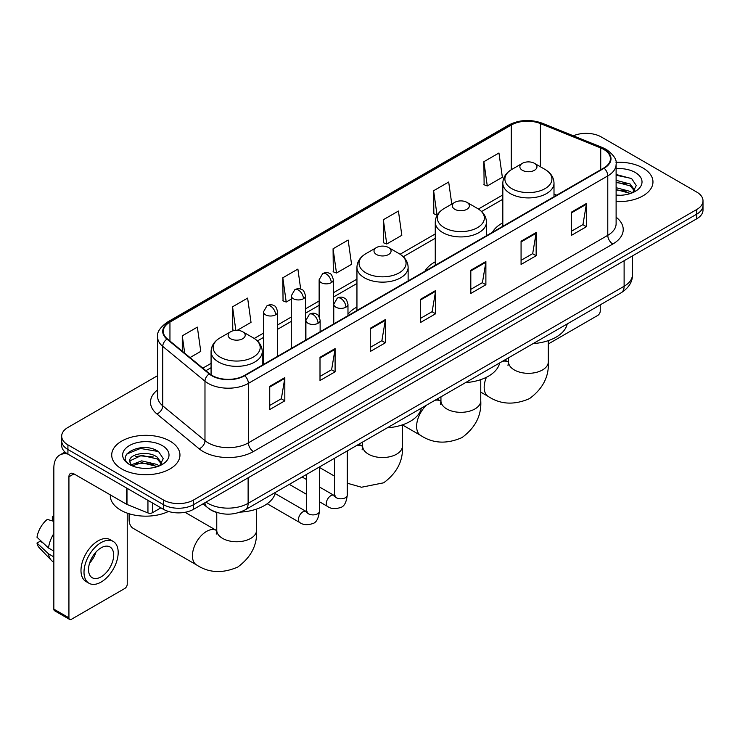 <?xml version="1.0" encoding="UTF-8"?>
<svg xmlns="http://www.w3.org/2000/svg" width="740" height="740" viewBox="0 0 740 740"><rect width="100%" height="100%" fill="white"/><g stroke="black" fill="none" stroke-linecap="round" stroke-linejoin="round"><path stroke-width="1.11" d="M356.948 307.045A37.675 21.756 0 0 0 347.976 314.195M435.259 261.821A37.675 21.756 0 0 0 424.917 271.256M502.821 222.823A37.675 21.756 0 0 0 492.47 232.249M217.597 512.7A21.331 12.312 180 0 1 208.985 508.667M157.602 375.67L67.923 427.452A21.331 12.312 0 0 0 61.679 436.156L61.679 445.443A21.331 12.312 0 0 0 67.923 454.147L163.429 509.287A21.331 12.312 0 0 0 193.584 509.287L696.756 218.79A21.331 12.312 0 0 0 703 210.086L703 205.442A21.331 12.312 0 0 1 696.756 214.147A21.331 12.312 0 0 0 703 205.442L703 200.799A21.331 12.312 0 0 0 696.756 192.085L601.25 136.946A21.331 12.312 0 0 0 573.37 135.809M61.679 436.156A21.331 12.312 0 0 0 67.923 444.86L163.429 500A21.331 12.312 0 0 0 193.584 500L193.584 504.643L696.756 214.147L193.584 504.643A21.331 12.312 0 0 1 163.429 504.643A21.331 12.312 0 0 0 193.584 504.643L193.584 509.287M67.923 444.86L67.923 449.504L163.429 504.643L67.923 449.504A21.331 12.312 0 0 1 61.679 440.8A21.331 12.312 0 0 0 67.923 449.504L67.923 454.147M642.968 167.999A34.123 19.703 0 0 0 615.976 162.301A34.123 19.703 0 0 1 642.968 167.999A34.123 19.703 0 0 1 652.967 181.929A34.123 19.703 0 0 0 642.968 167.999M169.96 441.086A34.123 19.703 0 0 0 132.774 436.822A34.123 19.703 0 0 0 111.712 455.017A34.123 19.703 0 0 0 121.702 468.947A34.123 19.703 0 0 0 158.897 473.221A34.123 19.703 0 0 0 179.959 455.017A34.123 19.703 0 0 0 169.96 441.086A34.123 19.703 0 0 0 132.774 436.822A34.123 19.703 0 0 0 111.712 455.017A34.123 19.703 0 0 0 121.702 468.947A34.123 19.703 0 0 0 158.897 473.221A34.123 19.703 0 0 0 179.959 455.017A34.123 19.703 0 0 0 169.96 441.086M603.757 149.424A22.746 13.135 180 0 1 610.426 158.712A22.746 13.135 180 0 1 603.757 167.999L244.357 375.504A22.746 13.135 180 0 1 209.633 373.746L167.406 338.929A22.746 13.135 180 0 1 163.29 331.391A22.746 13.135 180 0 1 169.95 322.104L511.275 125.042A22.746 13.135 180 0 1 540.413 123.571L600.723 147.954A22.746 13.135 180 0 1 603.757 149.424M604.164 149.193A23.319 13.459 0 0 0 601.047 147.685L540.737 123.303A23.319 13.459 0 0 0 510.877 124.81L169.553 321.872A23.319 13.459 0 0 0 166.944 339.114L209.17 373.931A23.319 13.459 0 0 0 244.755 375.735L604.164 168.23A23.319 13.459 0 0 0 604.164 149.193M269.739 386.326L269.739 409.544L284.817 400.839L284.817 377.622L269.739 386.326M269.739 405.428L281.357 398.721L284.761 378.39A5.689 3.284 -120 0 0 284.817 377.622M281.256 398.777L284.817 400.839M320.004 357.309L320.004 380.526L335.091 371.813L335.091 348.596L320.004 357.309M320.004 376.401L331.622 369.695L335.026 349.373A5.689 3.284 -120 0 0 335.091 348.596M331.52 369.76L335.091 371.813M370.278 328.282L370.278 351.5L385.355 342.796L385.355 319.578L370.278 328.282M370.278 347.384L381.886 340.678L385.29 320.346A5.689 3.284 -120 0 0 385.355 319.578M381.785 340.733L385.355 342.796M571.336 212.204L571.336 235.413L586.422 226.708L586.422 203.491L571.336 212.204M571.336 231.296L582.954 224.59L586.357 204.268A5.689 3.284 -120 0 0 586.422 203.491M582.852 224.655L586.422 226.708M521.071 241.221L521.071 264.439L536.149 255.735L536.149 232.517L521.071 241.221M521.071 260.323L532.689 253.617L536.093 233.285A5.689 3.284 -120 0 0 536.149 232.517M532.587 253.672L536.149 255.735M470.807 270.239L470.807 293.456L485.884 284.752L485.884 261.535L470.807 270.239M470.807 289.34L482.424 282.634L485.829 262.302A5.689 3.284 -120 0 0 485.884 261.535M482.323 282.689L485.884 284.752M420.542 299.265L420.542 322.483L435.62 313.769L435.62 290.561L420.542 299.265M420.542 318.357L432.151 311.651L435.555 291.329A5.689 3.284 -120 0 0 435.62 290.561M432.049 311.716L435.62 313.769M616.115 201.567A34.123 19.703 0 0 0 652.967 181.929A34.123 19.703 0 0 1 616.115 201.567M193.584 500L696.756 209.503A21.331 12.312 0 0 0 703 200.799M237.216 330.336L251.026 322.363L247.623 298.1L232.545 306.804L232.786 329.883M190.032 357.577L200.762 351.38L197.358 327.126L182.281 335.831L182.281 351.186M383.339 219.743L386.743 244.006L401.829 235.302L398.425 211.039L383.339 219.743L383.588 242.822M451.789 204.083L448.69 182.022L433.612 190.726L433.853 213.804M483.877 161.699L487.281 185.962L502.358 177.258L498.954 152.995L483.877 161.699L484.117 184.778M300.699 289.118L297.887 269.082L282.81 277.787L283.05 300.865M333.074 248.77L336.478 273.023L351.565 264.319L348.161 240.056L333.074 248.77L333.324 271.839M336.478 273.023L333.074 271.756M386.743 244.006L383.339 242.729M433.612 190.726L437.016 214.979L437.46 214.72M437.016 214.979L433.612 213.712M487.281 185.962L483.877 184.686M282.81 277.787L286.214 302.05L291.282 299.117M286.214 302.05L282.81 300.773M234.423 330.493L232.545 329.79M232.545 306.804L235.847 330.345M182.281 335.831L184.713 353.193M616.115 195.064L620.342 195.286M616.115 187.692L630.202 191.41L632.08 192.909M616.115 189.542L630.535 193.482M616.115 180.32L630.202 184.038L634.818 190.411M616.115 182.169L630.202 185.879L634.448 190.892M616.115 195.221A23.171 13.376 0 0 0 635.225 191.392A23.171 13.376 0 0 0 635.225 172.466A23.171 13.376 0 0 0 616.115 168.646M632.626 192.687L636.261 185.555L631.664 178.636L616.115 174.492M616.115 175.214L631.35 178.423M616.115 182.586L626.225 183.844M616.115 189.958L626.225 191.216M548.312 343.961L597.726 315.434A3.552 2.054 120 0 0 600.242 311.078L600.242 304.852M522.375 170.292A8.529 4.921 0 0 0 534.447 170.292A8.529 4.921 0 0 0 534.447 163.327L545.038 169.442A23.514 13.57 0 0 1 545.038 188.635A23.514 13.57 0 0 1 511.784 188.635A23.514 13.57 0 0 1 511.784 169.442C506.003 172.883 503.006 177.452 502.821 183.141A25.595 14.772 0 0 0 510.313 193.593A25.595 14.772 0 0 0 538.202 196.794A25.595 14.772 0 0 0 554.001 183.141C553.816 177.452 550.828 172.883 545.038 169.442L534.447 163.327A8.529 4.921 0 0 0 522.375 163.327A8.529 4.921 0 0 0 522.375 170.292M533.115 343.61A39.1 22.57 0 0 0 567.229 323.917M454.822 209.3A8.529 4.921 0 0 0 466.885 209.3A8.529 4.921 0 0 0 466.885 202.335L477.476 208.449A23.514 13.57 0 0 1 477.476 227.643A23.514 13.57 0 0 1 444.231 227.643A23.514 13.57 0 0 1 444.231 208.449C438.441 211.89 435.453 216.45 435.259 222.148A25.595 14.772 0 0 0 442.761 232.601A25.595 14.772 0 0 0 470.649 235.801A25.595 14.772 0 0 0 486.448 222.148C486.254 216.45 483.266 211.89 477.476 208.449L466.885 202.335A8.529 4.921 0 0 0 454.822 202.335A8.529 4.921 0 0 0 454.822 209.3M465.553 382.617A39.1 22.57 0 0 0 499.666 362.924M376.503 254.514A8.529 4.921 0 0 0 388.574 254.514A8.529 4.921 0 0 0 388.574 247.549L399.165 253.663A23.514 13.57 0 0 1 399.165 272.857A23.514 13.57 0 0 1 365.911 272.857A23.514 13.57 0 0 1 365.911 253.663C360.121 257.104 357.133 261.664 356.948 267.362A25.595 14.772 0 0 0 364.441 277.815A25.595 14.772 0 0 0 392.329 281.015A25.595 14.772 0 0 0 408.129 267.362C407.944 261.664 404.956 257.104 399.165 253.663L388.574 247.549A8.529 4.921 0 0 0 376.503 247.549A8.529 4.921 0 0 0 376.503 254.514M387.242 427.831A39.1 22.57 0 0 0 421.356 408.138M129.75 513.949A19.906 11.489 120 0 0 129.093 519.249A19.906 11.489 120 0 0 133.219 528.36L196.553 564.925A19.906 11.489 -60 0 1 193.501 548.969A19.906 11.489 -60 0 1 206.506 531.431A19.906 11.489 -60 0 1 216.459 530.451L216.755 530.617M230.63 338.735A8.529 4.921 0 0 0 242.702 338.735A8.529 4.921 0 0 0 242.702 331.77L253.293 337.884A23.514 13.57 0 0 1 253.293 357.078A23.514 13.57 0 0 1 220.039 357.078A23.514 13.57 0 0 1 220.039 337.884C214.249 341.316 211.261 345.885 211.076 351.583A25.595 14.772 0 0 0 218.568 362.026A25.595 14.772 0 0 0 246.457 365.236A25.595 14.772 0 0 0 262.256 351.583C262.071 345.885 259.083 341.316 253.293 337.884L242.702 331.77A8.529 4.921 0 0 0 230.63 331.77A8.529 4.921 0 0 0 230.63 338.735M240.222 512.126A39.1 22.57 0 0 0 275.483 492.359M152.496 502.978L152.496 512.7L160.913 507.834M67.682 454.009A28.434 16.419 -120 0 0 59.736 455.063A28.434 16.419 -120 0 0 53.844 468.078L53.844 609.122L68.931 617.826L68.931 476.782A7.113 4.107 60 0 1 70.402 473.535A7.113 4.107 60 0 1 73.954 473.887L126.512 504.227L126.512 487.974M68.931 617.826A3.552 2.054 120 0 0 69.662 619.454L54.584 610.75A3.552 2.054 -60 0 1 53.844 609.122M69.662 619.454A3.552 2.054 120 0 0 71.438 619.278L124.718 588.522A3.552 2.054 120 0 0 127.234 584.165L127.234 513.135M152.496 512.7A3.552 2.054 180 0 1 147.945 512.931L126.984 504.458A3.552 2.054 180 0 1 126.512 504.227M101.093 576.849A17.769 10.258 120 0 0 112.711 561.188A17.769 10.258 120 0 0 109.983 546.952A17.769 10.258 120 0 0 101.093 547.831A17.769 10.258 120 0 0 89.484 563.491A17.769 10.258 120 0 0 92.213 577.727A17.769 10.258 120 0 0 101.093 576.849M89.614 563.075A17.769 10.258 120 0 0 95.997 552.031M53.844 516.936L52.337 516.483L52.337 520.044L53.844 520.923M113.183 541.412L110.168 539.663A24.17 13.958 120 0 0 98.078 540.866A24.17 13.958 120 0 0 82.288 562.159A24.17 13.958 120 0 0 85.997 581.529L89.013 583.268A24.17 13.958 120 0 0 101.093 582.075A24.17 13.958 120 0 0 116.883 560.781A24.17 13.958 120 0 0 113.183 541.412A24.17 13.958 120 0 0 101.093 542.605A24.17 13.958 120 0 0 85.303 563.908A24.17 13.958 120 0 0 89.013 583.268M53.844 533.549A23.458 13.542 120 0 0 48.507 548.007L37 537.24A18.482 10.675 120 0 1 47.314 519.378L53.844 521.367M53.844 551.087L48.507 548.007M43.225 543.067L40.09 541.264L37 543.049L48.507 553.816L53.844 556.896M48.507 553.816A23.458 13.542 120 0 0 51.402 560.365A23.458 13.542 120 0 0 53.178 561.762L53.844 562.15M53.844 516.058A18.482 10.675 120 0 0 52.337 516.483M37 543.049A18.482 10.675 120 0 0 39.183 547.646L51.402 560.365M110.288 494.866L110.288 495.652A35.548 20.517 0 0 0 120.703 510.156A35.548 20.517 0 0 0 168.498 511.451M141.978 468.217L147.343 468.374M131.332 464.812L141.673 460.863L157.195 464.498L159.072 465.996M132.284 465.802L141.673 462.713L157.528 466.57M131.489 465.525L129.833 461.64A16.067 9.278 0 0 0 132.423 465.932M161.81 463.499L157.195 457.126C147.547 449.929 127.706 454.369 129.833 461.64L129.768 460.928M129.87 461.862L130.314 460.668L141.673 455.341L157.195 458.967L161.45 463.98M159.618 465.775L163.253 458.643L158.656 451.724C142.404 440.041 113.507 455.442 130.194 464.877L131.017 465.386M162.217 445.554A23.171 13.376 0 0 0 129.445 445.554A23.171 13.376 0 0 0 129.445 464.48A23.171 13.376 0 0 0 162.217 464.48A23.171 13.376 0 0 0 162.217 445.554M126.799 454.046L140.415 448.468L158.351 451.511M135.3 456.765L140.415 455.84L153.217 456.932M135.3 464.137L140.415 463.212L153.217 464.304M206.007 502.118A28.434 16.419 0 0 0 207.912 503.339A28.434 16.419 0 0 0 248.122 503.339L624.116 286.26A28.434 16.419 0 0 0 632.45 274.651C632.654 281.709 628.898 287.749 621.174 292.772L245.181 509.851A14.217 8.205 60 0 0 248.122 503.339L248.122 477.799M624.116 260.721L624.116 286.26A14.217 8.205 60 0 1 621.174 292.772M204.851 502.784A14.217 9.509 129.5 0 0 207.329 507.409L203.01 503.848M696.756 218.79L696.756 209.503M163.429 509.287L163.429 500M616.115 217.209A35.548 20.517 180 0 1 612.812 244.034L253.404 451.539A7.113 4.107 60 0 1 248.381 442.835L607.78 235.329A28.434 16.419 0 0 0 616.115 223.721L616.115 164.289A28.434 16.419 180 0 1 607.78 175.898A7.113 4.107 -120 0 0 604.164 168.23M253.404 451.539A35.548 20.517 180 0 1 203.139 451.539A35.548 20.517 180 0 1 199.153 448.801L156.926 413.975A35.548 20.517 180 0 1 157.602 389.897M208.162 442.835A28.434 16.419 0 0 0 248.381 442.835L248.381 383.394A28.434 16.419 180 0 1 204.98 381.202L162.745 346.385A28.434 16.419 180 0 1 157.602 336.968L157.602 396.4A28.434 16.419 0 0 0 162.745 405.816L204.98 440.642A28.434 16.419 0 0 0 208.162 442.835M616.115 164.289C617.058 159.84 613.793 154.891 606.31 149.424L602.573 147.612A7.113 3.33 112 0 0 601.047 147.685M602.573 147.612L542.263 123.229C530.488 119.057 519.304 119.667 508.732 125.042A7.113 4.107 60 0 1 510.877 124.81M169.553 321.872A7.113 4.107 -120 0 0 167.406 322.104C160.025 327.404 156.76 332.362 157.602 336.968M166.944 339.114A7.113 4.755 129.5 0 0 162.745 346.385L162.745 405.816A7.113 4.755 -50.5 0 1 156.926 413.975M542.263 123.229A7.113 3.33 112 0 0 540.737 123.303M209.17 373.931A7.113 4.755 129.5 0 0 204.98 381.202L204.98 440.642A7.113 4.755 -50.5 0 1 199.153 448.801M244.755 375.735A7.113 4.107 60 0 1 248.381 383.394L607.78 175.898L607.78 235.329A7.113 4.107 60 0 0 612.812 244.034M169.95 322.104L169.95 341.029M600.723 147.954L600.723 169.756M540.413 123.571L540.413 166.778M556.702 195.166L554.001 194.074M511.275 125.042L511.275 169.747M502.821 194.935L478.419 209.022M435.259 233.942L400.109 254.236M356.948 279.156L333.351 292.781M319.134 300.986L305.5 308.858M291.282 317.062L277.657 324.934M263.44 333.139L254.236 338.457M211.076 363.377L202.834 368.132M420.542 299.996L435.555 291.329M470.807 270.979L485.829 262.302M521.071 241.952L536.093 233.285M571.336 212.935L586.357 204.268M370.278 329.022L385.29 320.346M320.004 358.04L335.026 349.373M269.739 387.066L284.761 378.39M548.312 340.631L548.312 361.832A19.906 11.489 180 0 1 542.485 369.963A19.906 11.489 180 0 1 514.337 369.963A19.906 11.489 180 0 1 508.51 361.832L507.973 365.653M502.46 361.305A19.906 11.489 -60 0 1 508.204 362.008L508.5 362.184M548.312 361.832C549.173 376.447 542.91 388.704 529.526 398.601C514.282 405.243 500.536 404.539 488.298 396.483A19.906 11.489 -60 0 1 486.411 377.289M480.76 379.639L480.76 400.839A19.906 11.489 180 0 1 474.932 408.961A19.906 11.489 180 0 1 446.775 408.961A19.906 11.489 180 0 1 440.947 400.839L440.411 404.651M434.907 400.312A19.906 11.489 -60 0 1 440.642 401.015L440.947 401.182M480.76 400.839C481.62 415.454 475.358 427.711 461.973 437.599C446.72 444.25 432.974 443.538 420.746 435.49A19.906 11.489 -60 0 1 426.481 405.178M402.44 424.853L402.44 446.054A19.906 11.489 180 0 1 396.612 454.175A19.906 11.489 180 0 1 368.464 454.175A19.906 11.489 180 0 1 362.637 446.054L362.101 449.865M356.588 445.526A19.906 11.489 -60 0 1 362.332 446.229L362.628 446.396M347.264 451.28A19.906 11.489 -60 0 1 348.17 450.392M256.567 509.074L256.567 530.275A19.906 11.489 180 0 1 250.74 538.396A19.906 11.489 180 0 1 222.592 538.396A19.906 11.489 180 0 1 216.765 530.275L216.228 534.086M345.894 307.183A7.113 4.107 0 0 0 347.976 304.279C346.847 300.172 345.728 298.155 344.6 298.239C342.546 296.786 340.113 296.749 337.311 298.127A7.113 4.107 60 0 1 340.872 298.479A7.113 4.107 -120 0 1 345.894 307.183A7.113 4.107 0 0 1 335.84 307.183A7.113 4.107 0 0 1 333.759 304.279L337.311 298.127M319.421 501.738L327.617 506.474A6.401 3.691 -60 0 1 326.636 501.35A6.401 3.691 -60 0 1 330.817 495.707A6.401 3.691 -60 0 1 331.095 495.55A6.401 3.691 -60 0 1 334.018 495.393L319.421 486.966M334.841 496.041L334.267 496.512L334.471 495.125A6.401 3.691 -0 0 0 336.339 497.743A6.401 3.691 -0 0 0 345.099 497.9A6.401 3.691 -0 0 0 347.264 495.125C346.385 502.562 344.091 506.706 340.363 507.575C335.017 509.203 330.771 508.833 327.617 506.474M318.043 323.26A7.113 4.107 0 0 0 320.133 320.364C319.005 316.248 317.876 314.232 316.757 314.315C314.694 312.863 312.271 312.826 309.468 314.204A7.113 4.107 60 0 1 313.02 314.555A7.113 4.107 -120 0 1 318.043 323.26A7.113 4.107 0 0 1 307.997 323.26A7.113 4.107 0 0 1 305.907 320.364L309.468 314.204M267.196 503.746L299.765 522.551A6.401 3.691 -60 0 1 298.784 517.427A6.401 3.691 -60 0 1 302.965 511.784A6.401 3.691 -60 0 1 303.252 511.636A6.401 3.691 -60 0 1 306.166 511.47L275.169 493.571M306.989 512.117L306.416 512.589L306.619 511.201A6.401 3.691 -0 0 0 308.497 513.819A6.401 3.691 -0 0 0 317.247 513.976A6.401 3.691 -0 0 0 319.421 511.201C318.542 518.638 316.239 522.782 312.511 523.652C307.165 525.28 302.919 524.91 299.765 522.551M331.27 282.661A7.113 4.107 0 0 0 333.351 279.757C332.223 275.65 331.095 273.634 329.975 273.707C327.913 272.264 325.489 272.228 322.686 273.606A7.113 4.107 60 0 1 326.238 273.957A7.113 4.107 -120 0 1 331.27 282.661A7.113 4.107 0 0 1 321.216 282.661A7.113 4.107 0 0 1 319.134 279.757L322.686 273.606M303.418 298.738A7.113 4.107 0 0 0 305.5 295.834C304.371 291.726 303.252 289.71 302.124 289.793C300.07 288.341 297.637 288.304 294.835 289.682A7.113 4.107 60 0 1 298.396 290.034A7.113 4.107 -120 0 1 303.418 298.738A7.113 4.107 0 0 1 293.364 298.738A7.113 4.107 0 0 1 291.282 295.834L294.835 289.682M275.576 314.815A7.113 4.107 0 0 0 277.657 311.919C276.529 307.803 275.4 305.786 274.281 305.87C272.218 304.418 269.795 304.381 266.992 305.759A7.113 4.107 60 0 1 270.544 306.11A7.113 4.107 -120 0 1 275.576 314.815A7.113 4.107 0 0 1 265.521 314.815A7.113 4.107 0 0 1 263.44 311.919L266.992 305.759M68.931 476.782L73.954 473.887M126.984 488.252L126.984 504.458M147.945 512.931L147.945 500.351M245.181 509.851C233.738 515.595 222.296 515.595 210.854 509.851L207.329 507.409M632.45 274.651L632.45 255.911M508.732 125.042L167.406 322.104M502.821 199.263L481.601 211.511M435.259 238.271L403.291 256.725M356.948 283.485L333.351 297.11M319.134 305.315L305.5 313.187M291.282 321.391L277.657 329.263M263.44 337.468L257.418 340.946M211.076 367.706L205.914 370.675M488.298 396.483L480.76 392.135M554.001 196.729L554.001 183.141M502.821 226.274L502.821 183.141M522.375 163.327L511.784 169.442M508.204 362.008L504.726 360.001M508.51 357.818L508.51 361.832M420.746 435.49L402.44 424.927M486.448 235.736L486.448 222.148M435.259 265.281L435.259 222.148M454.822 202.335L444.231 208.449M440.642 401.015L437.164 399.008M440.947 396.825L440.947 400.839M402.44 446.054C403.3 460.668 397.038 472.925 383.653 482.813L361.49 487.235L347.264 483.202M334.471 476.107L319.421 467.421M408.129 280.95L408.129 267.362M356.948 310.495L356.948 267.362M376.503 247.549L365.911 253.663M362.332 446.229L358.854 444.222M362.637 442.039L362.637 446.054M256.567 530.275C257.428 544.89 251.165 557.146 237.781 567.034C222.527 573.676 208.791 572.973 196.553 564.925M129.093 513.754L129.093 519.249M262.256 365.162L262.256 351.583M211.076 374.81L211.076 351.583M230.63 331.77L220.039 337.884M216.459 530.451L185.028 512.302M216.765 512.469L216.765 530.275M335.312 495.902L334.018 495.393M347.264 450.91L347.264 495.125M347.976 315.675L347.976 304.279M306.619 494.357L289.322 484.367M334.471 458.3L334.471 495.125M333.759 323.889L333.759 304.279M306.619 479.576L302.114 476.976M307.461 511.978L306.166 511.47M319.421 466.986L319.421 511.201M320.133 331.751L320.133 320.364M306.619 474.377L306.619 511.201M305.907 339.965L305.907 320.364M333.351 324.12L333.351 279.757M319.134 316.729L319.134 279.757M305.5 340.197L305.5 295.834M291.282 348.411L291.282 295.834M277.657 356.273L277.657 311.919M263.44 364.487L263.44 311.919M59.736 455.063L64.981 452.029"/></g></svg>
